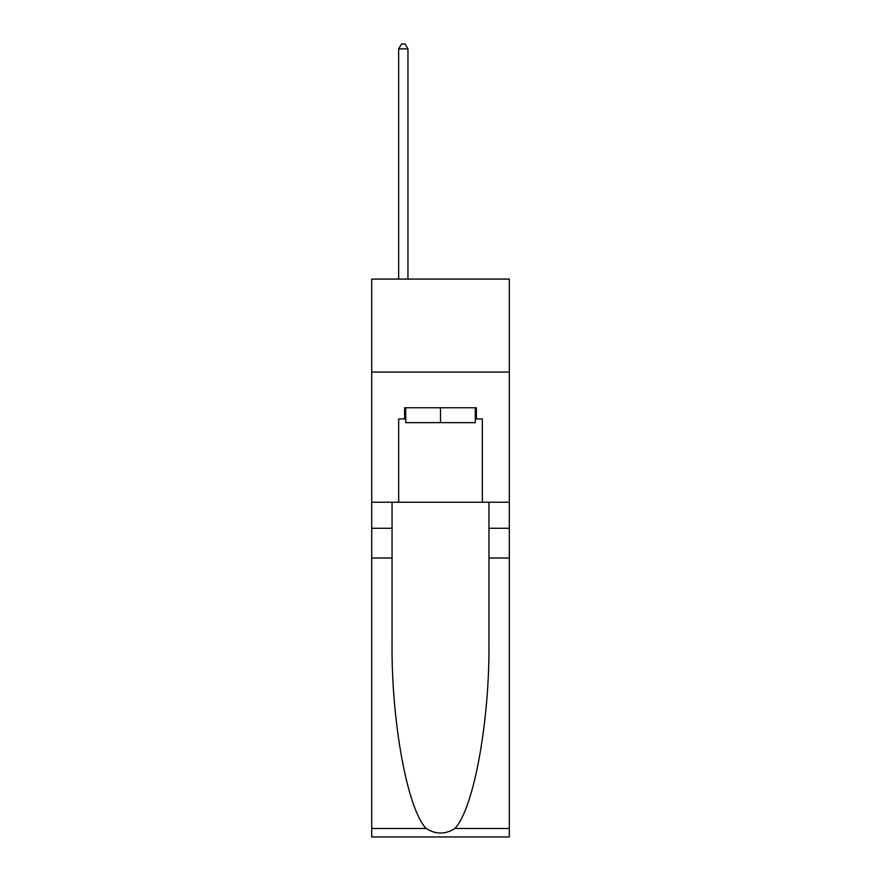 <?xml version="1.0" encoding="UTF-8"?>
<svg xmlns="http://www.w3.org/2000/svg" width="881" height="881" viewBox="0 0 881 881"><rect width="100%" height="100%" fill="white"/><g stroke="black" fill="none" stroke-linecap="round" stroke-linejoin="round"><path stroke-width="1.32" d="M509.306 372.068L509.306 279.09L371.694 279.09L371.694 372.068L509.306 372.068L509.306 502.236L482.336 502.236L482.336 418.927L476.39 418.927L476.39 407.771L404.61 407.771L404.61 418.927L405.723 418.927M475.277 407.771L475.277 422.649L405.723 422.649L405.723 407.771M440.5 407.771L440.5 422.649M454.882 828.47L509.306 828.47L509.306 836.95L371.694 836.95L371.694 558.025L392.056 558.025L392.056 640.95C391.065 720.206 407.154 808.758 426.118 828.47C435.699 834.582 445.29 834.582 454.882 828.47C473.846 808.758 489.935 720.206 488.944 640.95L488.944 502.236M488.944 558.025L509.306 558.025L509.306 502.236M371.694 558.025L371.694 372.068M392.056 502.236L392.056 558.025M509.306 828.47L509.306 558.025M371.694 502.236L398.664 502.236L398.664 418.927L404.61 418.927M398.664 502.236L482.336 502.236M475.277 418.927L476.39 418.927M407.958 279.09L407.958 48.884L398.664 48.884L398.664 279.09M398.664 48.884L401.45 44.05L405.172 44.05L407.958 48.884M488.944 528.27L509.306 528.27M392.056 528.27L371.694 528.27M371.694 828.47L426.118 828.47"/></g></svg>
